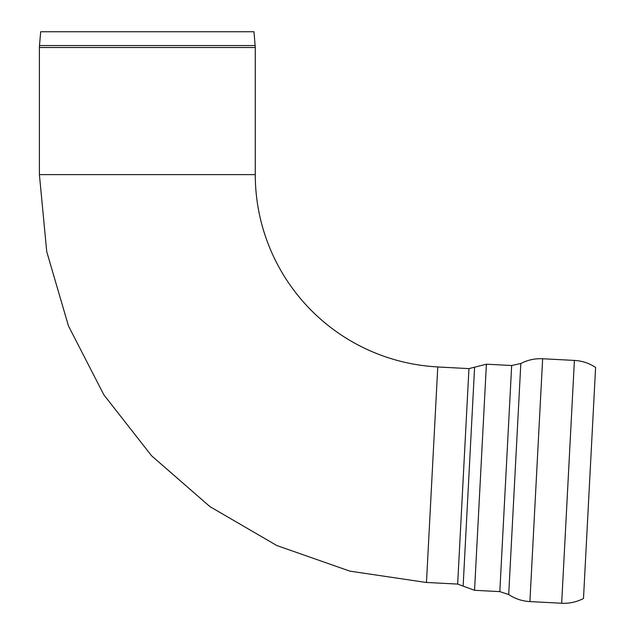 <?xml version="1.0" encoding="UTF-8"?>
<svg xmlns="http://www.w3.org/2000/svg" width="635" height="635" viewBox="0 0 635 635"><rect width="100%" height="100%" fill="white"/><g stroke="black" fill="none" stroke-linecap="round" stroke-linejoin="round"><path stroke-width="0.95" d="M426.466 582.501L437.769 366.919A192.572 192.572 0 0 1 255.27 174.617L39.402 174.617L255.27 174.617L255.27 47.514L39.402 47.514L39.402 174.617L46.736 251.674L68.477 325.969L103.846 394.819L151.567 455.771L209.939 506.619L276.844 545.544L349.901 571.143L426.466 582.501M255.191 45.545L39.489 45.545L40.696 31.75L253.984 31.75L255.27 47.514M561.673 603.25C569.373 603.615 576.644 602.028 583.494 598.487L595.598 367.435C589.161 363.196 582.097 360.855 574.405 360.418L542.639 358.751L529.908 601.583L561.673 603.25L574.405 360.418M511.667 365.514L499.816 591.622L474.551 590.296L486.402 364.196L511.667 365.514L520.819 363.514C527.661 359.974 534.94 358.386 542.639 358.751M437.761 366.974L468.955 368.61L486.402 364.196M499.816 591.622L508.706 594.566L520.819 363.514M468.955 368.61L457.66 584.081L463.129 586.097L474.599 367.181M39.489 45.545L39.402 47.514M508.706 594.566C515.144 598.805 522.216 601.147 529.908 601.583M463.129 586.097L474.551 590.296M457.66 584.081L426.474 582.454"/></g></svg>
